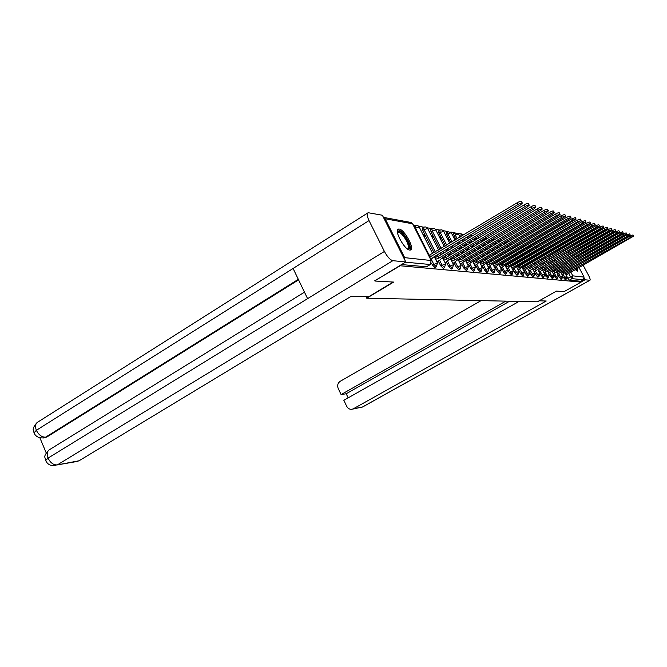 <?xml version="1.0" encoding="UTF-8"?>
<svg xmlns="http://www.w3.org/2000/svg" width="667" height="667" viewBox="0 0 667 667"><rect width="100%" height="100%" fill="white"/><g stroke="black" fill="none" stroke-linecap="round" stroke-linejoin="round"><path stroke-width="1" d="M563.015 276.788L565.232 279.731M558.663 276.213L560.997 279.331M554.177 275.588L556.637 278.923M549.516 274.854L552.168 278.506M543.938 272.603L547.565 278.072M539.144 272.078L542.83 277.63M534.217 271.544L536.143 275.221L537.961 277.172M529.131 270.985L531.09 274.721L532.95 276.705M523.903 270.41L525.888 274.212L527.789 276.213M518.517 269.827L520.535 273.687L522.469 275.713M512.965 269.218L515.007 273.137L516.992 275.196M507.237 268.584L509.313 272.578L511.339 274.671M501.326 267.942L503.435 271.994L505.511 274.12M495.231 267.275L497.365 271.402L499.491 273.553M488.928 266.583L491.095 270.785L493.28 272.97M482.416 265.866L484.617 270.143L486.86 272.361M475.688 265.132L477.922 269.485L480.215 271.736M468.718 264.365L470.994 268.801L473.353 271.085M461.514 263.573L463.823 268.092L466.241 270.41M454.044 262.756L456.395 267.359L458.888 269.718M446.306 261.906L448.699 266.6L451.259 269.001M438.286 261.03L440.72 265.816L443.272 268.359M431.499 263.157L432.433 264.999L435.059 267.592M399.174 229.056L398.399 229.081C393.613 229.79 404.502 249.95 409.755 250.067L410.447 250.025C415.124 249.175 404.519 229.473 399.174 229.056M570.493 257.67L569.635 258.162M570.143 260.43L570.335 260.922M571.219 262.923L571.436 263.365M575.296 269.393L577.564 271.102L577.347 268.234M541.754 248.391L541.287 248.307M537.093 247.549L535.826 247.324M531.732 246.59L530.19 246.315M526.005 245.556L524.904 245.364M506.17 241.996L505.653 241.904M500.467 240.97L498.974 240.704M494.28 239.862L492.046 239.461M487.235 238.594L485.134 238.219M479.932 237.285L478.714 237.06M462.198 234.092L458.129 233.367M455.061 232.816L450.792 232.049M447.665 231.482L443.188 230.682M440.012 230.107L435.318 229.265M432.083 228.681L427.155 227.797M423.862 227.205L418.684 226.28M415.333 225.671L413.548 225.354M578.914 267.35L584.1 277.08L583.308 279.765L580.657 281.241L569.251 280.182L567.233 277.322M374.946 281.04L393.638 282.074L366.75 298.207L537.36 301.809L556.445 291.112L564.215 291.546L581.115 282.108L400.192 265.766L374.787 280.732M571.369 253.218L571.661 253.743M572.728 255.753L572.995 256.253M574.037 258.212L574.287 258.679M575.313 260.605L575.538 261.03M580.657 281.241L581.115 282.108M404.877 260.105L404.661 257.645L385.151 218.768L383.4 217.292M436.618 261.331L437.794 261.322M423.853 236.176L425.129 236.376L424.179 234.509L423.287 235.059M444.806 262.214L445.831 262.189M432.241 237.519L433.367 237.694L432.433 235.86L431.641 236.343M452.701 263.065L453.585 263.031M440.328 238.811L441.304 238.969L440.387 237.16L439.695 237.577M460.305 263.882L461.072 263.84M448.124 240.062L448.966 240.195L448.066 238.419L447.465 238.778M467.65 264.674L468.292 264.624M455.586 239.853L454.969 239.937M474.746 265.441L475.271 265.374M463.006 241.521L462.64 240.804L462.214 241.062M481.599 266.175L482.016 266.1M470.168 243.113L469.218 242.146M477.088 244.639L476.363 243.238M483.292 245.689L483.091 244.772M489.653 246.707L489.603 246.248M496.415 248.866L495.898 247.657M541.362 267.709L541.07 267.142M539.97 265.066L539.653 264.465M538.161 261.714L538.502 262.356L538.194 261.689M537.052 259.521L536.693 258.829M535.518 256.612L535.134 255.87M533.933 253.593L533.517 252.801M532.299 250.475L531.849 249.633M536.51 267.058L536.185 266.45M535.076 264.332L534.734 263.682M533.592 261.514L533.233 260.822M532.066 258.604L531.674 257.862M530.482 255.594L530.073 254.802M528.848 252.476L528.406 251.634M527.155 249.258L526.68 248.357M531.507 266.383L531.165 265.733M530.032 263.565L529.665 262.873M528.506 260.664L528.122 259.922M526.93 257.654L526.513 256.862M525.296 254.544L524.854 253.702M523.603 251.317L523.136 250.417M521.852 247.982L521.561 247.415L522.411 246.406M526.363 265.683L525.996 264.991M524.837 262.781L524.454 262.039M523.262 259.771L522.853 258.988M521.636 256.67L521.194 255.828M519.952 253.452L519.485 252.551M518.209 250.117L517.7 249.158M516.4 246.657L517.384 245.89L516.975 244.981M521.06 264.966L520.669 264.224M519.485 261.964L519.076 261.172M517.867 258.854L517.425 258.012M516.183 255.644L515.716 254.744M514.44 252.309L513.94 251.351M512.64 248.858L512.106 247.832M515.591 264.215L515.182 263.432M513.974 261.114L513.532 260.272M512.298 257.904L511.831 257.003M510.563 254.577L510.063 253.618M508.763 251.125L508.229 250.108M506.895 247.549L506.328 246.457M509.963 263.448L509.521 262.606M508.287 260.238L507.82 259.346M506.553 256.912L506.061 255.961M504.761 253.468L504.235 252.451M502.901 249.892L502.334 248.808M500.967 246.181L500.367 245.022M505.594 265.433L505.378 265.016M504.152 262.648L503.685 261.756M502.426 259.33L501.926 258.371M500.634 255.886L500.108 254.869M498.774 252.318L498.216 251.226M496.848 248.608L496.248 247.449M494.847 244.756L494.205 243.522M499.65 264.707L499.408 264.24M498.149 261.823L497.657 260.864M496.365 258.379L495.839 257.362M494.522 254.819L493.955 253.735M492.596 251.117L491.996 249.958M490.604 247.265L489.962 246.031M488.527 243.272L487.844 241.954M493.513 263.957L493.247 263.448M491.963 260.964L491.437 259.947M490.12 257.404L489.553 256.32M488.202 253.702L487.602 252.551M486.21 249.867L485.576 248.633M484.142 245.873L483.467 244.556M481.991 241.712L481.357 240.495L482.416 239.628M487.168 263.182L486.877 262.615M485.568 260.072L485.009 258.996M483.658 256.378L483.058 255.228M481.674 252.543L481.04 251.317M479.615 248.558L478.939 247.24M477.472 244.405L476.747 243.005M475.238 240.087L474.871 239.37L476.03 238.678L475.671 237.869M480.615 262.373L480.298 261.756M478.956 259.155L478.356 257.996M476.98 255.319L476.346 254.094M474.929 251.334L474.245 250.025M472.786 247.19L472.069 245.79M470.568 242.88L469.793 241.387M468.251 238.386L469.343 237.51L468.784 235.976M473.837 261.547L473.495 260.872M472.119 258.196L471.486 256.97M470.068 254.219L469.401 252.91M467.942 250.075L467.225 248.683M465.724 245.764L464.957 244.28M463.415 241.279L462.598 239.686M466.833 260.68L466.45 259.947M465.041 257.195L464.374 255.886M462.923 253.068L462.206 251.667M460.714 248.766L459.947 247.274M458.412 244.28L457.595 242.688M456.011 239.603L454.06 235.785L455.269 235.051L454.877 232.908L458.562 233.967M459.571 259.788L459.163 258.979M457.72 256.161L457.003 254.769M455.519 251.868L454.761 250.375M453.226 247.39L452.418 245.798M450.834 242.721L446.64 234.509L447.865 233.767L447.482 231.582L451.234 232.658M452.059 258.863L451.609 257.979M450.133 255.086L449.375 253.602M447.849 250.617L447.04 249.024M445.464 245.948L438.953 233.183L440.203 232.424L439.82 230.207C441.404 229.506 442.68 229.873 443.647 231.307M444.272 257.904L443.78 256.945M442.263 253.96L441.454 252.376M439.895 249.308L430.99 231.816L432.258 231.04L431.882 228.789C433.5 228.072 434.801 228.439 435.784 229.907M436.193 256.903L435.659 255.853M434.1 252.793L422.728 230.39L424.02 229.598L423.662 227.314C425.304 226.58 426.63 226.963 427.63 228.456M365.991 296.648L366.75 298.207M469.56 241.938L469.068 241.863M462.64 240.804L462.031 240.704M455.478 239.636L454.752 239.511M448.066 238.419L447.215 238.277M440.387 237.16L439.403 237.002M432.433 235.86L431.299 235.676M424.179 234.509L422.903 234.3M541.587 248.483L540.62 249.725M536.918 247.649L535.851 248.416M515.916 245.606L516.325 246.515M510.372 244.08L510.772 245.273M505.961 242.113L504.936 242.721L505.002 243.805M500.25 241.087L499.108 242.246M474.504 238.569L474.871 239.37M467.6 236.685L468.159 238.219M461.939 234.242L460.83 234.909L461.022 236.585M454.786 232.958L453.668 233.642L454.06 235.785M447.39 231.641L446.248 232.324L446.64 234.509M439.72 230.273L438.578 230.965L438.953 233.183M431.782 228.848L430.624 229.565L430.99 231.816M423.545 227.38L422.378 228.106L422.728 230.39M401.509 264.566L426.538 266.792M430.874 259.563L433.208 257.329L520.243 205.077L522.361 203.135C521.886 202.735 520.485 203.177 518.151 204.477L429.665 257.179M428.814 255.494L517.242 202.751C519.568 201.451 520.977 201.009 521.452 201.417L522.311 203.051M430.699 257.037L429.84 255.353M437.602 261.439L440.262 259.847L441.521 258.296L527.155 207.078L529.256 205.178C528.798 204.794 527.43 205.236 525.146 206.503L439.103 258.012L435.584 259.305M434.751 257.645L438.261 256.361L524.245 204.811C526.53 203.543 527.897 203.101 528.356 203.493L529.206 205.094M439.103 258.012L438.261 256.361M445.648 262.306L449.533 259.221L533.808 209.004L535.884 207.145C535.451 206.778 534.109 207.212 531.874 208.446L447.198 258.954L443.788 260.205M442.955 258.579L446.373 257.329L530.99 206.787C533.225 205.544 534.567 205.119 535.009 205.494L535.843 207.062M447.198 258.954L446.373 257.329M393.188 282.049L368.743 296.715L351.175 296.29L79.073 460.772L76.772 461.539M369.018 220.585L293.088 268.459L307.587 298.649L384.409 251.459L369.018 220.585C366.933 216.125 366.65 213.498 368.159 212.715L382.374 215.241L405.811 261.964L374.837 280.832M384.409 251.459C387.327 256.828 390.145 259.905 392.855 260.68L405.811 261.964M39.87 437.777L46.223 452.91M298.566 279.865L46.923 436.968L44.322 437.802M304.477 292.171L49.725 449.541C47.115 451.067 46.548 453.919 48.032 458.104L45.623 460.589L47.274 463.081C49.475 465.324 52.368 466.133 55.953 465.499L55.027 465.683M367.625 213.048L37.977 421.986C35.426 423.453 34.892 426.23 36.36 430.307L34.009 432.9C35.651 436.635 39.011 438.277 44.08 437.835L43.097 438.002M539.111 300.825L546.231 301L353.343 408.771L362.339 407.062L589.845 280.265L585.051 279.79L581.065 282.016M481.065 300.625L340.195 381.307C337.744 383.083 337.093 385.501 338.236 388.569L341.095 394.564L505.803 301.142M589.845 280.265L589.97 280.248C590.47 279.781 589.97 278.106 588.486 275.204L583.041 265.024M579.431 258.262L579.665 258.696M578.397 256.336L578.131 255.886M576.93 254.002L576.596 253.543M575.046 251.818L574.395 251.484M570.877 250.825L569.901 250.642M569.601 250.809L569.91 251.376M584.3 278.364L585.051 279.79M519.051 301.426L343.838 400.292L346.715 406.32C348.041 408.704 349.925 409.655 352.368 409.171L353.343 408.771M509.58 301.226L346.206 393.755L348.166 397.849M346.206 393.755L341.095 394.564M397.374 232.124C399.433 229.882 402.818 232.758 407.512 240.745C410.105 246.381 410.213 249.208 407.82 249.225M407.462 248.966L407.629 248.933C409.021 248.107 408.679 245.489 406.595 241.079C403.36 235.276 400.492 232.299 397.982 232.166L397.44 232.558M410.063 250.083C410.939 248.416 410.288 245.331 408.112 240.829C404.269 233.884 400.775 230.182 397.632 229.723M577.122 271.044L576.647 268.634M576.396 268.776L576.413 270.56M575.904 270.068L575.821 269.101M453.41 263.14L457.254 260.113L540.212 210.864L542.271 209.038C541.846 208.679 540.545 209.113 538.352 210.322L455.002 259.855L451.684 261.08M450.867 259.48L454.185 258.262L537.485 208.696C539.678 207.479 540.979 207.053 541.404 207.412L542.229 208.963M455.002 259.855L454.185 258.262M460.889 263.949L464.699 260.98L546.39 212.648L548.424 210.864C548.016 210.522 546.74 210.947 544.589 212.131L462.531 260.73L459.305 261.914M458.504 260.347L461.731 259.163L543.738 210.53C545.889 209.346 547.165 208.921 547.574 209.263L548.382 210.789M462.531 260.73L461.731 259.163M468.117 264.724L471.894 261.814L552.343 214.374L554.36 212.623C553.96 212.289 552.71 212.715 550.608 213.874L469.793 261.572L466.658 262.731M465.866 261.189L469.009 260.03L549.766 212.298C551.876 211.139 553.126 210.722 553.518 211.047L554.319 212.548M469.793 261.572L469.009 260.03M475.096 265.474L478.839 262.623L558.087 216.033L560.08 214.315L556.411 215.549L476.813 262.381L473.753 263.515M472.978 261.998L476.038 260.872L555.586 214.007C557.654 212.873 558.871 212.456 559.254 212.773L560.047 214.249M476.813 262.381L476.038 260.872M481.849 266.2L485.551 263.398L563.632 217.642L565.608 215.95L562.014 217.175L483.592 263.173L480.615 264.274M479.848 262.781L482.825 261.681L561.197 215.658L564.799 214.44L565.574 215.883M483.592 263.173L482.825 261.681M488.369 266.908L492.038 264.149L568.984 219.193L570.944 217.534L567.425 218.743L490.145 263.932L487.243 265.007M486.493 263.54L489.395 262.464L566.625 217.25L570.143 216.041L570.91 217.467M490.145 263.932L489.395 262.464M494.689 267.584L498.324 264.874L576.105 219.068L572.653 220.252L496.49 264.666L493.663 265.716M492.913 264.274L495.748 263.223L571.869 218.784L575.321 217.6L576.071 219.001M496.49 264.666L495.748 263.223M500.817 268.234L504.402 265.583L581.09 220.544L577.714 221.719L502.626 265.374L499.866 266.4M499.133 264.982L501.892 263.957L576.938 220.277L580.315 219.101L581.065 220.485M502.626 265.374L501.892 263.957M506.803 268.843L510.288 266.266L585.926 221.978L582.608 223.137L508.571 266.066L505.878 267.067M505.152 265.674L507.845 264.674L581.841 221.711L585.159 220.552L585.893 221.919M508.571 266.066L507.845 264.674M512.598 269.426L516 266.925L590.595 223.362L587.344 224.504L514.332 266.733L511.706 267.717M510.989 266.341L513.615 265.358L586.585 223.112L589.845 221.961L590.562 223.303M514.332 266.733L513.615 265.358M518.217 270.002L521.527 267.567L595.122 224.704L591.929 225.838L519.918 267.384L517.35 268.342M516.642 266.983L519.209 266.033L591.187 224.454L594.38 223.328L595.097 224.646M519.918 267.384L519.209 266.033M523.662 270.552L599.508 226.005L596.373 227.122L525.329 268.009L522.82 268.943M522.128 267.609L524.637 266.675L595.639 225.763L598.783 224.646L599.483 225.946M525.329 268.009L524.637 266.675M528.948 271.094L603.768 227.264L600.684 228.372L528.131 269.535M527.447 268.226L599.966 227.038L603.043 225.93L603.735 227.214M530.59 268.618L529.898 267.309M534.084 271.619L607.895 228.489L604.869 229.581L533.292 270.11M532.608 268.809L604.152 228.264L607.178 227.172L607.87 228.439M535.684 269.21L535.009 267.917M539.061 272.128L611.897 229.673L608.921 230.757L538.294 270.66M537.627 269.385L608.221 229.456L611.197 228.381L611.872 229.623M540.645 269.785L539.97 268.509M543.905 272.62L615.791 230.824L612.865 231.899L543.163 271.202M542.496 269.943L612.173 230.615L615.091 229.548L615.766 230.782M545.456 270.343L544.789 269.084M548.607 273.103L619.568 231.949L616.692 233.008L547.882 271.727M547.232 270.485L616.008 231.741L618.876 230.69L619.543 231.899M550.133 270.885L549.483 269.643M553.185 273.578L623.236 233.033L620.41 234.084L552.484 272.244M551.834 271.019L619.735 232.841L622.561 231.799L623.211 232.991M554.677 271.411L554.035 270.185M557.637 274.037L626.805 234.092L624.02 235.126L556.953 272.736M556.311 271.527L623.353 233.9L626.138 232.866L626.78 234.05M559.104 271.928L558.471 270.719M561.964 274.487L630.273 235.126L627.539 236.143L561.297 273.22M560.672 272.028L626.88 234.934L629.615 233.917L630.248 235.084M563.415 272.419L562.781 271.236M566.183 274.921L633.65 236.126L630.957 237.135L565.533 273.695M564.907 272.52L630.307 235.943L633 234.934L633.625 236.085M567.6 272.911L566.983 271.736M565.174 279.79L566.158 279.24L562.815 274.004M563.615 277.931L566.925 276.421L566.158 279.24M560.93 279.398L561.922 278.839L558.537 273.528M559.346 277.505L562.79 276.03L560.622 271.936M556.57 278.989L557.579 278.422L554.135 273.036M554.961 277.08L558.371 275.529L557.579 278.422M552.093 278.573L553.11 277.997L549.616 272.536M550.45 276.63L554.002 275.112L551.767 270.885M547.49 278.147L548.524 277.564L544.972 272.019M545.814 276.171L549.325 274.579L548.524 277.564M542.755 277.705L543.797 277.113L540.187 271.486M541.054 275.704L544.706 274.145L542.404 269.76M537.885 277.247L538.944 276.647L535.268 270.935M536.143 275.221L539.761 273.587L538.944 276.647M532.866 276.78L533.942 276.171L530.207 270.368M531.09 274.721L534.767 273.061L533.942 276.171M527.705 276.305L528.789 275.679L524.987 269.793M525.888 274.212L529.623 272.528L528.789 275.679M522.378 275.805L523.478 275.179L519.618 269.193M520.535 273.687L524.329 271.969L523.478 275.179M516.892 275.296L518.009 274.654L514.074 268.576M515.007 273.137L518.868 271.402L518.009 274.654M511.239 274.771L512.364 274.12L510.438 271.928L508.362 267.934M509.313 272.578L513.231 270.81L512.364 274.12M505.403 274.22L506.545 273.562L504.577 271.336L502.468 267.275M503.435 271.994L507.42 270.21L506.545 273.562M499.383 273.662L500.542 272.986L498.524 270.727L496.39 266.6M497.365 271.402L501.426 269.576L500.542 272.986M493.155 273.078L494.339 272.403L492.271 270.093L490.103 265.9M491.095 270.785L495.231 268.934L494.339 272.403M486.727 272.486L487.927 271.786L485.818 269.443L483.608 265.174M484.617 270.143L488.828 268.267L487.927 271.786M480.082 271.861L481.299 271.161L479.131 268.776L476.897 264.424M477.922 269.485L482.208 267.575L481.299 271.161M473.211 271.219L474.437 270.502L472.228 268.076L469.952 263.64M470.994 268.801L475.354 266.858L474.437 270.502M467.425 269.776L465.074 267.359L462.756 262.84M463.823 268.092L468.451 266.225L467.342 269.827L466.1 270.56M460.08 269.076L457.662 266.617L455.311 262.006M456.395 267.359L461.114 265.458L459.988 269.126L458.729 269.877M452.468 268.342L449.983 265.841L447.59 261.147M448.699 266.6L453.518 264.674L452.376 268.401L451.092 269.16M444.572 267.592L442.021 265.041L439.586 260.247M440.72 265.816L445.639 263.849L444.472 267.65L443.171 268.426M436.385 266.808L433.758 264.207L431.282 259.321M432.433 264.999L437.469 263.006L436.276 266.867L434.951 267.659M567.775 278.339L570.518 276.797L568.709 273.387M565.249 266.867L565.024 266.441M564.007 264.524L563.757 264.057M562.723 262.098L562.456 261.606M561.397 259.605L561.114 259.079M560.03 257.028L559.73 256.462M558.621 254.377L558.296 253.768M557.162 251.634L556.837 250.975M554.552 252.968L558.729 250.734M560.422 252.543L560.747 253.152M561.856 255.244L562.164 255.811M563.248 257.854L563.532 258.387M564.59 260.388L564.857 260.88M565.899 262.848L566.141 263.307M567.167 265.224L567.392 265.658M570.744 271.961L572.811 275.855L584.1 277.08M568.401 252.243L567.417 252.059M563.807 251.401L562.748 251.209M404.661 257.645L431.19 260.522L412.581 223.778L385.151 218.768M560.472 269.576L560.247 269.151M559.229 267.234L558.988 266.775M557.954 264.816L557.687 264.324M556.628 262.323L556.353 261.798M555.269 259.755L554.969 259.188M553.868 257.103L553.543 256.495M552.418 254.36L552.068 253.71M556.136 268.993L555.894 268.534M554.861 266.575L554.602 266.083M553.543 264.09L553.268 263.557M552.184 261.522L551.884 260.955M550.784 258.871L550.467 258.262M549.341 256.136L548.991 255.486M547.84 253.31L547.474 252.61M551.684 268.392L551.426 267.892M550.367 265.9L550.092 265.374M549.016 263.332L548.716 262.765M547.615 260.689L547.299 260.08M546.173 257.954L545.831 257.304M544.681 255.127L544.314 254.435M543.138 252.209L542.746 251.467M547.107 267.767L546.823 267.234M545.748 265.199L545.456 264.632M544.355 262.556L544.039 261.948M542.913 259.822L542.571 259.171M541.429 257.003L541.062 256.311M539.886 254.085L539.503 253.343M538.302 251.067L537.885 250.275M542.396 267.125L542.096 266.558M541.004 264.482L540.687 263.874M539.561 261.747L539.228 261.105M538.077 258.929L537.719 258.237M536.543 256.02L536.16 255.278M534.959 253.001L534.542 252.209M533.317 249.883L532.875 249.041M537.552 266.458L537.227 265.858M536.118 263.732L535.776 263.081M534.634 260.914L534.267 260.222M533.108 258.004L532.716 257.262M531.524 254.994L531.107 254.202M529.881 251.876L529.44 251.034M528.189 248.649L527.714 247.749M532.566 265.774L532.224 265.124M531.082 262.965L530.724 262.273M529.556 260.055L529.173 259.313M527.981 257.045L527.564 256.253M526.346 253.935L525.904 253.085M524.654 250.709L524.187 249.808M522.903 247.374L522.603 246.807L525.321 245.965M527.43 265.066L527.063 264.374M525.904 262.164L525.521 261.422M524.329 259.155L523.92 258.371M522.703 256.045L522.261 255.203M521.019 252.826L520.543 251.926M519.268 249.491L518.768 248.533M517.459 246.031L519.118 245.064M522.136 264.34L521.752 263.598M520.568 261.339L520.16 260.547M518.943 258.229L518.501 257.387M517.259 255.011L516.792 254.119M515.516 251.684L515.016 250.725M513.715 248.224L513.181 247.207M518.101 266.291L517.867 265.841M516.692 263.582L516.275 262.798M515.066 260.48L514.632 259.638M513.39 257.27L512.923 256.37M511.656 253.935L511.155 252.985M509.855 250.484L509.321 249.466M507.987 246.907L507.412 245.823M512.531 265.608L512.273 265.116M511.072 262.798L510.63 261.964M509.396 259.588L508.929 258.696M507.662 256.27L507.17 255.311M505.869 252.818L505.336 251.801M504.01 249.241L503.443 248.157M502.076 245.531L501.467 244.372M506.787 264.899L506.503 264.357M505.278 261.989L504.811 261.097M503.543 258.671L503.051 257.72M501.759 255.228L501.225 254.21M499.9 251.659L499.333 250.567M497.974 247.949L497.365 246.79M495.965 244.097L495.323 242.863M500.859 264.174L500.55 263.582M499.291 261.156L498.799 260.205M497.507 257.712L496.982 256.695M495.656 254.152L495.089 253.06M493.73 250.442L493.13 249.291M491.737 246.598L491.095 245.364M489.661 242.596L488.978 241.279M494.739 263.423L494.405 262.773M493.113 260.288L492.588 259.271M491.271 256.72L490.712 255.636M489.353 253.026L488.753 251.868M487.369 249.183L486.727 247.949M485.293 245.189L484.617 243.872M483.141 241.029L482.508 239.812L485.409 238.711L485.868 239.411M488.419 262.648L488.052 261.931M486.735 259.388L486.176 258.304M484.826 255.694L484.234 254.536M482.841 251.851L482.208 250.625M480.782 247.866L480.107 246.548M478.639 243.713L477.914 242.313M476.405 239.395L476.03 238.678L479.181 237.735M481.891 261.839L481.491 261.064M480.14 258.454L479.548 257.295M478.164 254.619L477.53 253.385M476.113 250.634L475.438 249.325M473.97 246.49L473.253 245.089M471.744 242.171L470.977 240.679M469.426 237.677L471.194 236.618M475.137 261.014L474.704 260.155M473.32 257.479L472.695 256.253M471.277 253.502L470.602 252.193M469.143 249.358L468.426 247.966M466.925 245.047L466.158 243.555M464.616 240.562L463.798 238.969M468.159 260.155L467.675 259.221M466.266 256.47L465.591 255.161M464.14 252.334L463.423 250.942M461.931 248.032L461.172 246.54M459.63 243.547L458.813 241.954M457.228 238.869L455.269 235.051L458.404 233.884L460.172 237.093M460.93 259.263L460.405 258.246M458.963 255.419L458.246 254.027M456.762 251.125L455.995 249.633M454.46 246.648L453.652 245.056M452.076 241.971L447.865 233.767L451.259 232.708L455.086 240.162M453.443 258.346L452.868 257.229M451.392 254.335L450.634 252.843M449.108 249.858L448.291 248.274M446.723 245.198L440.203 232.424L443.672 231.357L449.8 243.338M445.681 257.387L445.064 256.178M443.538 253.193L442.738 251.609M441.17 248.533L432.258 231.04L435.801 229.957L444.322 246.64M437.635 256.403L436.96 255.077M435.401 252.009L424.02 229.598L427.655 228.506L438.628 250.067M429.281 255.378L415.474 228.114L415.124 225.78C416.8 225.037 418.151 225.421 419.168 226.947M415.066 228.356L419.193 226.997L432.708 253.627M462.214 235.868L462.023 234.192L464.824 234.3M500.208 241.596L501.642 240.745M506.086 243.163L506.02 242.079L508.137 241.963M511.847 244.639L511.447 243.455M536.86 247.824L537.635 247.382M541.621 249.141L541.621 248.458L543.18 248.241M546.323 250.367L546.073 249.541M550.917 251.534L550.608 250.8M492.338 241.012L491.454 239.812M530.29 246.873L528.839 247.098M430.332 264.524L405.469 262.173M426.271 266.875L430.065 264.607L431.19 260.522L430.215 264.591L426.421 266.858M569.251 280.182L571.994 278.639L570.518 276.797L572.811 275.855L571.994 278.639L583.308 279.765M559.279 250.417L558.738 249.875M383.808 217.442L410.088 222.303L412.831 223.945L431.399 260.614M430.615 257.028L429.756 255.344M518.151 204.477L517.242 202.751M439.019 258.004L438.186 256.353M525.146 206.503L524.245 204.811M447.123 258.946L446.298 257.32M531.874 208.446L530.99 206.787M392.855 260.68L57.295 464.907L79.073 460.772M298.316 279.34L45.614 437.168L46.923 436.968M45.389 437.635L44.08 437.835L45.614 437.168C41.829 437.26 38.736 434.976 36.36 430.307L293.088 268.459M307.587 298.649L48.032 458.104C50.417 462.84 53.502 465.107 57.295 464.907L77.756 461.356M360.664 407.595L362.706 406.912M454.927 259.847L454.119 258.254M538.352 210.322L537.485 208.696M462.456 260.722L461.656 259.155M544.589 212.131L543.738 210.53M469.726 261.564L468.934 260.022M550.608 213.874L549.766 212.298M476.747 262.373L475.971 260.864M556.411 215.549L555.586 214.007M483.525 263.165L482.758 261.672M562.014 217.175L561.197 215.658M490.087 263.924L489.328 262.456M567.425 218.743L566.625 217.25M496.431 264.657L495.681 263.215M572.653 220.252L571.869 218.784M502.568 265.374L501.834 263.957M577.714 221.719L576.938 220.277M508.521 266.058L507.795 264.666M582.608 223.137L581.841 221.711M514.282 266.725L513.565 265.358M587.344 224.504L586.585 223.112M519.86 267.375L519.159 266.025M591.929 225.838L591.187 224.454M525.279 268.001L524.587 266.675M596.373 227.122L595.639 225.763M530.54 268.609L529.848 267.3M600.684 228.372L599.966 227.038M535.643 269.201L534.959 267.909M604.869 229.581L604.152 228.264M540.595 269.776L539.928 268.501M608.921 230.757L608.221 229.456M545.406 270.335L544.747 269.076M612.865 231.899L612.173 230.615M550.092 270.877L549.433 269.643M616.692 233.008L616.008 231.741M554.636 271.402L553.994 270.185M620.41 234.084L619.735 232.841M559.063 271.919L558.429 270.71M624.02 235.126L623.353 233.9M563.373 272.419L562.74 271.227M627.539 236.143L626.88 234.934M567.567 272.903L566.942 271.727M630.957 237.135L630.307 235.943M397.84 229.423L398.399 229.081M414.09 226.421L415.007 225.855M434.267 256.695L437.444 262.965M440.187 253.135L440.995 254.719M442.513 257.704L445.623 263.815M445.889 249.716L446.698 251.301M448.224 254.285L448.974 255.769M450.458 258.671L453.502 264.632M451.376 246.423L452.193 248.007M453.718 251L454.477 252.485M455.961 255.386L456.678 256.778M458.121 259.605L461.097 265.416M456.662 243.247L457.479 244.839M459.013 247.832L459.78 249.325M461.272 252.226L461.989 253.618M463.432 256.445L464.107 257.754M465.516 260.497L468.426 266.183M461.764 240.187L462.581 241.779M464.124 244.772L464.891 246.265M466.383 249.175L467.108 250.575M468.559 253.402L469.234 254.711M470.644 257.462L471.277 258.688M472.653 261.364L475.504 266.917M466.683 237.235L467.5 238.828M469.051 241.829L469.818 243.322M471.319 246.24L472.044 247.64M473.503 250.467L474.179 251.784M475.596 254.536L476.23 255.761M477.614 258.437L478.206 259.596M479.548 262.198L482.349 267.625M472.203 236.01L470.26 235.084M473.812 238.986L474.579 240.479M476.088 243.397L476.813 244.797M478.272 247.632L478.956 248.949M480.373 251.701L481.015 252.935M482.399 255.619L482.991 256.77M484.342 259.38L484.901 260.463M486.218 263.006L488.961 268.317M479.123 237.627L477.939 236.518M480.69 240.654L481.416 242.063M482.883 244.897L483.567 246.215M484.992 248.974L485.634 250.208M487.027 252.893L487.619 254.044M488.978 256.662L489.536 257.745M490.854 260.288L491.379 261.306M492.663 263.782L495.356 268.984M485.534 238.769L485.001 238.086M487.344 242.254L488.027 243.572M489.461 246.331L490.095 247.565M491.496 250.258L492.096 251.409M493.455 254.027L494.014 255.111M495.339 257.662L495.864 258.679M497.148 261.164L497.649 262.114M498.899 264.541L501.542 269.626M493.772 243.78L494.414 245.014M497.782 251.484L498.341 252.568M499.675 255.119L500.2 256.136M501.492 258.629L501.993 259.58M503.252 262.006L503.71 262.898M504.944 265.266L507.537 270.252M497.949 241.304L498.599 242.546M500 245.239L500.6 246.398M501.968 249.024L502.534 250.108M503.868 252.66L504.394 253.685M505.694 256.17L506.195 257.128M507.454 259.555L507.921 260.447M509.154 262.823L509.596 263.657M510.797 265.975L513.34 270.852M504.052 242.846L504.652 244.014M506.028 246.64L506.595 247.724M507.929 250.283L508.462 251.301M509.763 253.793L510.263 254.752M511.531 257.187L511.998 258.079M513.231 260.455L513.673 261.289M514.882 263.607L515.291 264.39M516.466 266.65L518.968 271.444M509.955 244.33L510.522 245.414M511.864 247.974L512.398 248.999M513.698 251.492L514.199 252.451M515.474 254.886L515.941 255.778M517.183 258.154L517.625 258.996M518.834 261.314L519.243 262.106M520.427 264.365L520.81 265.099M521.969 267.317L524.42 272.011M514.165 243.28L512.606 242.763M515.674 245.739L516.208 246.765M517.517 249.266L518.017 250.225M519.293 252.66L519.768 253.552M521.01 255.936L521.452 256.77M522.67 259.096L523.078 259.88M524.262 262.148L524.654 262.89M525.813 265.099L526.171 265.791M527.305 267.959L529.715 272.561M519.876 244.614L518.868 243.872M521.219 247.098L521.727 248.057M523.003 250.5L523.478 251.392M524.721 253.777L525.162 254.619M526.38 256.937L526.797 257.729M527.989 259.997L528.372 260.739M529.54 262.956L529.898 263.648M531.032 265.808L531.374 266.458M532.483 268.576L534.859 273.095M525.254 245.848L524.621 245.114M526.596 248.399L527.072 249.3M528.322 251.684L528.764 252.526M529.99 254.852L530.407 255.644M531.599 257.912L531.983 258.654M533.15 260.872L533.517 261.564M534.651 263.732L534.992 264.374M536.11 266.5L536.426 267.1M537.519 269.176L539.845 273.612M530.307 246.782L530.565 247.274M531.816 249.65L532.266 250.5M533.483 252.826L533.9 253.618M535.101 255.886L535.484 256.628M536.66 258.846L537.018 259.538M539.62 264.482L539.937 265.091M541.037 267.167L541.329 267.734M543.797 277.113L544.706 274.145M535.209 247.682L535.659 248.524M536.885 250.859L537.302 251.651M538.502 253.919L538.894 254.661M540.062 256.887L540.428 257.579M541.571 259.755L541.912 260.397M543.03 262.523L543.355 263.132M544.447 265.208L544.747 265.774M545.823 267.809L546.098 268.342M547.148 270.335L549.408 274.612M540.187 248.941L540.603 249.733M541.804 252.009L542.196 252.751M543.372 254.977L543.738 255.669M544.881 257.846L545.222 258.496M546.348 260.622L546.665 261.231M547.765 263.307L548.066 263.874M549.141 265.916L549.425 266.441M550.475 268.434L550.734 268.926M553.11 277.997L554.002 275.112M545.014 250.158L545.406 250.9M546.581 253.127L546.948 253.819M548.099 255.995L548.441 256.645M549.566 258.771L549.891 259.38M550.992 261.464L551.292 262.031M552.368 264.074L552.651 264.599M553.702 266.592L553.969 267.092M554.994 269.043L555.244 269.501M556.253 271.419L558.437 275.554M548.232 249.266L546.998 249.008M549.708 251.326L550.075 252.018M551.225 254.194L551.576 254.844M552.701 256.978L553.026 257.587M554.127 259.671L554.427 260.238M555.503 262.281L555.786 262.806M556.845 264.807L557.103 265.299M558.146 267.259L558.387 267.717M559.396 269.635L559.63 270.06M561.922 278.839L562.79 276.03M553.01 250.333L552.209 249.883M554.269 252.451L554.619 253.101M555.744 255.228L556.07 255.836M557.178 257.929L557.479 258.496M558.554 260.539L558.838 261.064M559.896 263.065L560.163 263.557M561.197 265.516L561.447 265.975M562.464 267.892L562.69 268.326M564.874 272.444L566.992 276.446M569.293 251.734L568.309 251.551M564.707 250.884L563.665 250.692M559.988 250.008L558.871 249.8M412.806 223.895L411.256 222.503M45.548 460.405C45.798 457.187 42.179 457.495 48.833 450.1M33.934 432.7C34.184 430.473 30.615 430.073 37.027 422.595M589.97 280.248L362.565 406.995L352.368 409.171M397.532 232.441L397.982 232.166"/></g></svg>
